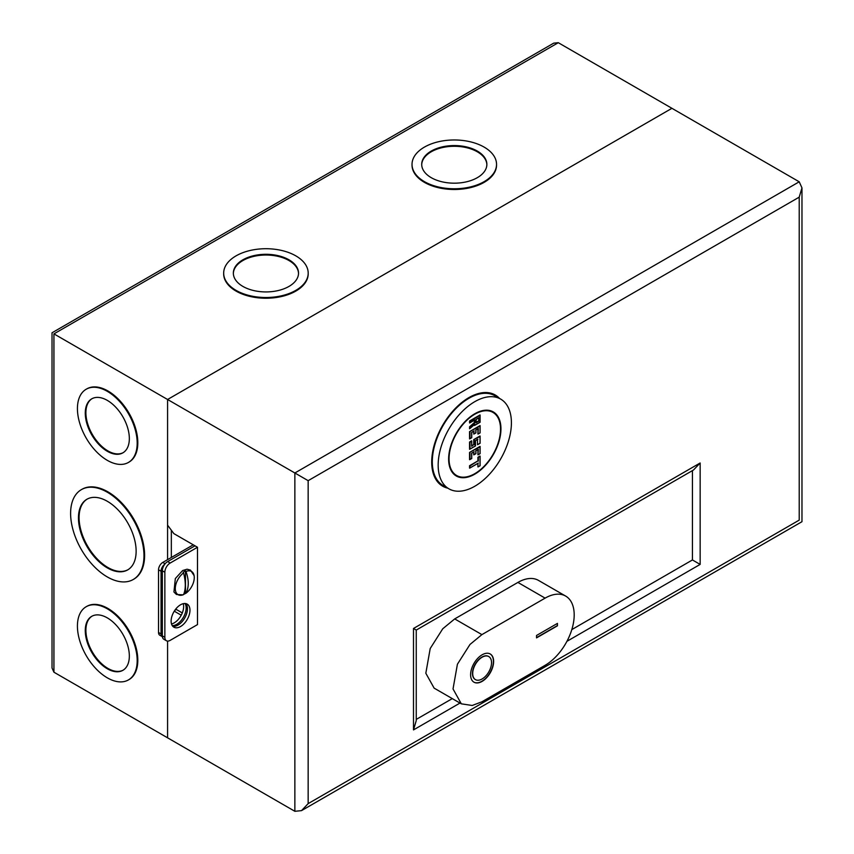 <?xml version="1.0" encoding="UTF-8"?>
<svg xmlns="http://www.w3.org/2000/svg" width="854" height="854" viewBox="0 0 854 854"><rect width="100%" height="100%" fill="white"/><g stroke="black" fill="none" stroke-linecap="round" stroke-linejoin="round"><path stroke-width="1.28" d="M500.529 429.103A36.402 21.019 120 0 0 492.993 412.429A36.402 21.019 120 0 0 464.939 422.186A36.402 21.019 120 0 0 449.044 458.822A36.402 21.019 120 0 0 456.591 475.486A36.402 21.019 120 0 0 484.645 465.729A36.402 21.019 120 0 0 500.529 429.103M477.93 460.872L469.978 465.953L469.978 467.885L478.347 463.049L469.561 468.12L469.561 465.708L477.93 460.872L477.93 457.253L480.023 456.047L480.023 465.708L477.93 466.914L477.93 463.391M471.654 458.459L469.978 459.431L471.654 458.459L471.654 453.143L474.162 451.691L471.654 453.143M469.561 459.665L469.561 452.417L480.023 446.375L480.023 453.623L477.93 454.83L477.93 449.62M477.93 449.514L475.838 450.731L478.347 449.279L477.93 454.83M473.746 451.937L474.162 454.595L475.838 453.623L473.746 454.83L473.746 452.033M471.739 445.724L473.746 444.56L473.746 439.607L480.023 435.988L480.023 443.237L477.514 444.688L477.514 439.468M473.746 444.56L471.654 446.258L471.654 441.304L469.978 442.265L469.978 449.033L475.422 445.895L475.422 440.579L477.93 439.127L475.422 440.579L475.422 445.895L469.561 449.279L469.561 442.03L471.654 440.813M471.654 437.675L469.978 438.646L471.654 437.675L471.654 432.359L474.162 430.907L471.654 432.359M469.561 438.881L469.561 431.633L480.023 425.591L480.023 432.839L477.93 434.056L477.93 428.836M477.93 428.74L475.838 429.946L478.347 428.494L477.93 434.056M473.746 431.153L474.162 433.811L475.838 432.839L473.746 434.056L473.746 431.249M474.376 420.157L469.978 422.698L474.792 419.912L474.792 422.719L469.978 426.989L469.978 428.42L474.792 424.15L474.792 425.228L480.023 422.207L480.023 415.45L480.023 422.207L474.376 425.473L474.376 424.609M469.561 428.74L469.561 426.808L474.376 422.538L474.376 420.253M480.023 415.45L469.978 421.246L469.561 422.933L469.561 421.001L480.023 414.959M477.93 466.914L477.93 463.295M478.347 466.679L480.023 465.708L480.023 456.047M480.023 456.527L477.93 457.253M478.347 454.595L480.023 453.623L480.023 446.375M480.023 446.856L469.561 452.417M477.514 444.688L477.514 439.372M477.93 444.443L480.023 443.237L480.023 435.988M480.023 436.469L473.746 439.607M478.347 433.811L480.023 432.839L480.023 425.591M480.023 426.082L469.561 431.633M476.041 419.431L478.977 417.745L476.041 419.431L476.041 422.815L478.977 421.129L478.56 418.086M478.977 421.129L478.56 417.98M476.137 422.282L478.56 420.883M500.69 399.106L494.829 395.722A51.795 29.901 120 0 0 468.931 398.284A51.795 29.901 120 0 0 435.092 443.931A51.795 29.901 120 0 0 443.034 485.435L448.894 488.808A51.795 29.901 120 0 0 474.792 486.246A51.795 29.901 120 0 0 508.621 440.611A51.795 29.901 120 0 0 500.69 399.106A51.795 29.901 120 0 0 474.792 401.668A51.795 29.901 120 0 0 440.952 447.315A51.795 29.901 120 0 0 448.894 488.808M474.792 413.752A37 21.361 -60 0 1 493.292 411.916A37 21.361 -60 0 1 498.96 441.561A37 21.361 -60 0 1 474.792 474.162A37 21.361 -60 0 1 456.292 475.998A37 21.361 -60 0 1 450.624 446.354A37 21.361 -60 0 1 474.792 413.752M482.115 654.804A16.279 9.394 -60 0 1 490.249 653.993A16.279 9.394 -60 0 1 492.747 667.038A16.279 9.394 -60 0 1 482.115 681.385A16.279 9.394 -60 0 1 473.97 682.186A16.279 9.394 -60 0 1 471.483 669.141A16.279 9.394 -60 0 1 482.115 654.804M490.143 653.94A16.279 9.394 -60 0 1 492.512 667.017A16.279 9.394 -60 0 1 481.902 681.257A16.279 9.394 -60 0 1 473.874 682.132M475.347 679.56A13.322 7.686 -60 0 1 475.251 679.506A13.322 7.686 -60 0 1 473.201 668.831A13.322 7.686 -60 0 1 481.902 657.1A13.322 7.686 -60 0 1 488.563 656.438A13.322 7.686 -60 0 1 488.669 656.502M482.115 657.217A13.322 7.686 120 0 0 473.415 668.949A13.322 7.686 120 0 0 475.454 679.624A13.322 7.686 120 0 0 482.115 678.962A13.322 7.686 120 0 0 490.815 667.23A13.322 7.686 120 0 0 488.776 656.555A13.322 7.686 120 0 0 482.115 657.217M565.679 596.092L538.468 580.389A41.141 23.752 120 0 0 517.898 582.428L454.702 618.915L442.756 628.768L430.202 648.528L425.826 673.24L434.131 688.132L461.331 703.835L472.209 705.479L481.902 701.807L545.108 665.309A41.141 23.752 120 0 0 571.977 629.056A41.141 23.752 120 0 0 565.679 596.092A41.141 23.752 120 0 0 545.108 598.131L481.902 634.618L469.967 644.482L457.413 664.231L453.026 688.943L461.331 703.835M536.525 635.472L557.448 623.388L557.448 625.801L536.525 637.885L536.525 635.472M557.448 625.801L557.246 623.505M536.525 637.639L557.246 625.683M183.012 594.843A13.418 7.739 -60 0 1 175.294 588.203A13.418 7.739 -60 0 1 183.567 572.895C185.873 581.884 185.873 589.121 183.567 594.619A13.418 7.739 -60 0 1 183.012 594.843L176.447 594.48L173.938 591.971L175.337 578.553L182.639 570.547L187.079 569.212L190.506 570.13L194.104 575.639A13.418 7.739 -60 0 1 185.991 593.22L183.162 594.651M183.567 572.895L183.162 572.255L184.315 571.507L185.467 570.92L185.991 571.497A13.418 7.739 -60 0 1 194.104 575.639M185.991 571.497C189.001 580.058 189.001 587.306 185.991 593.22M185.467 593.316L185.467 570.92M180.546 604.781A13.322 7.686 -60 0 1 187.207 604.12A13.322 7.686 -60 0 1 189.246 614.795A13.322 7.686 -60 0 1 180.546 626.526A13.322 7.686 -60 0 1 173.885 627.188A13.322 7.686 -60 0 1 171.846 616.513A13.322 7.686 -60 0 1 180.546 604.781M185.83 603.597A13.322 7.686 -60 0 1 186.353 614.496A13.322 7.686 -60 0 1 178.038 625.075A13.322 7.686 -60 0 1 172.754 626.26M162.335 635.856L164.854 637.308A7.515 4.345 120 0 0 166.413 640.746L163.893 639.294A7.515 4.345 -60 0 1 162.335 635.856L162.335 570.803A7.515 4.345 -60 0 1 167.651 561.59L194.99 545.813L173.853 533.611L167.576 525.157L167.576 399.491L294.865 472.988L799.216 181.795L801.97 187.88L799.216 197.146L308.155 480.663L294.865 472.988L294.865 811.3L167.576 737.813L167.576 641.087L167.576 737.813L53.93 672.205L52.03 667.988L52.03 332.782L553.691 43.159L558.292 42.7L53.93 333.882C51.453 332.452 51.453 332.452 53.93 333.882L53.93 672.205M194.99 545.813L197.498 547.265L197.498 624.594L170.17 640.372A7.515 4.345 120 0 1 166.413 640.746M174.259 611.176L181.24 615.211M167.576 559.658L167.576 399.491L671.927 108.309L799.216 181.795M692.434 470.618L692.434 559.957L571.817 629.59M452.278 698.615L416.25 719.41M164.854 637.308L164.854 572.255L162.335 570.803M167.651 561.59L170.17 563.042L197.498 547.265M170.17 563.042A7.515 4.345 120 0 0 164.854 572.255M308.155 480.663L308.155 803.625L799.216 520.118C802.803 522.178 802.803 522.178 799.216 520.118L799.216 197.146M308.155 803.625L301.505 810.638L294.865 811.3M459.986 703.066L413.496 729.903L416.25 720.637L416.25 630.071L693.501 469.999L700.152 462.985L700.152 564.409L692.434 559.957M416.197 630.028L413.496 628.48L700.152 462.985M182.308 612.926L176.362 609.489L175.262 609.703M176.362 609.489L174.76 610.418M183.247 603.671A13.322 7.686 -60 0 1 174.227 622.876A13.322 7.686 -60 0 1 171.526 623.986M185.019 603.5A13.322 7.686 -60 0 1 176.735 624.327A13.322 7.686 -60 0 1 172.262 625.608M107.305 617.88A31.16 17.998 -120 0 0 91.72 616.332A31.16 17.998 -120 0 0 86.948 641.311A31.16 17.998 -120 0 0 107.305 668.767A31.16 17.998 -120 0 0 122.891 670.315A31.16 17.998 -120 0 0 127.662 645.346A31.16 17.998 -120 0 0 107.305 617.88M123.2 670.134A31.16 17.998 60 0 1 107.935 668.415A31.16 17.998 60 0 1 87.663 641.237A31.16 17.998 60 0 1 92.04 616.161M128.751 679.741A42.262 24.403 -120 0 0 129.061 679.56A42.262 24.403 -120 0 0 135.54 645.699A42.262 24.403 -120 0 0 107.935 608.454A42.262 24.403 -120 0 0 86.809 606.361A42.262 24.403 -120 0 0 86.489 606.553M107.305 677.83A42.262 24.403 -120 0 0 128.431 679.923A42.262 24.403 -120 0 0 134.911 646.062A42.262 24.403 -120 0 0 107.305 608.817A42.262 24.403 -120 0 0 86.179 606.724A42.262 24.403 -120 0 0 79.7 640.596A42.262 24.403 -120 0 0 107.305 677.83M107.294 501.277A40.779 23.549 -120 0 0 86.905 499.259A40.779 23.549 -120 0 0 80.65 531.935A40.779 23.549 -120 0 0 107.294 567.878A40.779 23.549 -120 0 0 127.684 569.896A40.779 23.549 -120 0 0 133.939 537.219A40.779 23.549 -120 0 0 107.294 501.277M128.004 569.714A40.779 23.549 60 0 1 107.924 567.515A40.779 23.549 60 0 1 81.365 531.861A40.779 23.549 60 0 1 87.225 499.078M133.544 579.322A51.88 29.954 -120 0 0 133.864 579.14A51.88 29.954 -120 0 0 141.817 537.572A51.88 29.954 -120 0 0 107.924 491.851A51.88 29.954 -120 0 0 81.984 489.289A51.88 29.954 -120 0 0 81.674 489.47M107.294 576.93A51.88 29.954 -120 0 0 133.235 579.503A51.88 29.954 -120 0 0 141.188 537.935A51.88 29.954 -120 0 0 107.294 492.214A51.88 29.954 -120 0 0 81.354 489.652A51.88 29.954 -120 0 0 73.401 531.22A51.88 29.954 -120 0 0 107.294 576.93M107.305 400.387A31.16 17.998 -120 0 0 91.72 398.85A31.16 17.998 -120 0 0 86.948 423.819A31.16 17.998 -120 0 0 107.305 451.286A31.16 17.998 -120 0 0 122.891 452.833A31.16 17.998 -120 0 0 127.662 427.854A31.16 17.998 -120 0 0 107.305 400.387M123.2 452.641A31.16 17.998 60 0 1 107.935 450.923A31.16 17.998 60 0 1 87.663 423.744A31.16 17.998 60 0 1 92.04 398.669M128.751 462.249A42.262 24.403 -120 0 0 129.061 462.078A42.262 24.403 -120 0 0 135.54 428.206A42.262 24.403 -120 0 0 107.935 390.972A42.262 24.403 -120 0 0 86.809 388.88A42.262 24.403 -120 0 0 86.489 389.061M107.305 460.349A42.262 24.403 -120 0 0 128.431 462.441A42.262 24.403 -120 0 0 134.911 428.569A42.262 24.403 -120 0 0 107.305 391.335A42.262 24.403 -120 0 0 86.179 389.243A42.262 24.403 -120 0 0 79.7 423.104A42.262 24.403 -120 0 0 107.305 460.349M477.322 151.073A32.58 18.809 180 0 1 486.865 164.374A32.58 18.809 180 0 1 466.754 181.753A32.58 18.809 180 0 1 431.249 177.675A32.58 18.809 180 0 1 421.705 164.374A32.58 18.809 180 0 1 441.817 146.995A32.58 18.809 180 0 1 477.322 151.073M486.865 164.737A32.58 18.809 0 0 0 477.322 151.798A32.58 18.809 0 0 0 442.105 147.646A32.58 18.809 0 0 0 421.705 164.737M496.537 164.737A42.262 24.403 180 0 1 496.548 165.1A42.262 24.403 180 0 1 470.458 187.634A42.262 24.403 180 0 1 424.406 182.35A42.262 24.403 180 0 1 412.023 165.1A42.262 24.403 180 0 1 412.034 164.737M424.406 181.624A42.262 24.403 180 0 1 412.023 164.374A42.262 24.403 180 0 1 438.113 141.828A42.262 24.403 180 0 1 484.165 147.123A42.262 24.403 180 0 1 496.548 164.374A42.262 24.403 180 0 1 470.458 186.919A42.262 24.403 180 0 1 424.406 181.624M288.983 259.808A32.58 18.809 180 0 1 298.526 273.12A32.58 18.809 180 0 1 278.404 290.499A32.58 18.809 180 0 1 242.899 286.421A32.58 18.809 180 0 1 233.355 273.12A32.58 18.809 180 0 1 253.467 255.73A32.58 18.809 180 0 1 288.983 259.808M298.516 273.483A32.58 18.809 0 0 0 288.983 260.534A32.58 18.809 0 0 0 253.755 256.392A32.58 18.809 0 0 0 233.355 273.483M308.187 273.483A42.262 24.403 180 0 1 308.198 273.835A42.262 24.403 180 0 1 282.108 296.381A42.262 24.403 180 0 1 236.056 291.097A42.262 24.403 180 0 1 223.673 273.835A42.262 24.403 180 0 1 223.684 273.483M236.056 290.371A42.262 24.403 180 0 1 223.673 273.12A42.262 24.403 180 0 1 249.763 250.574A42.262 24.403 180 0 1 295.815 255.858A42.262 24.403 180 0 1 308.198 273.12A42.262 24.403 180 0 1 282.108 295.655A42.262 24.403 180 0 1 236.056 290.371M171.334 530.227L171.334 557.491M53.93 333.882L167.576 399.491L671.927 108.309L558.292 42.7M164.811 564.184A6.01 3.469 120 0 0 161.043 571.241L158.534 569.789A6.01 3.469 -60 0 1 162.783 562.423L193.271 544.82M158.534 569.789L158.534 632.462L161.043 633.914L161.043 571.241M161.043 633.914A6.01 3.469 120 0 0 162.292 636.668L159.773 635.216A6.01 3.469 -60 0 1 158.534 632.462M478.347 457.488L478.347 461.117M475.838 453.623L475.838 450.731M469.978 452.663L469.978 459.431M474.162 439.853L474.162 444.806M475.838 432.839L475.838 429.946M469.978 431.878L469.978 438.646M454.702 618.915L481.902 634.618M517.898 582.428L545.108 598.131M447.731 488.146A52.638 30.392 -60 0 1 433.405 448.265A52.638 30.392 -60 0 1 468.931 397.601A52.638 30.392 -60 0 1 499.526 398.434M700.152 564.409L566.939 641.322M413.496 729.903L413.496 628.48M162.783 562.423L165.132 563.779M489.694 410.528L492.993 412.429M453.293 473.586L456.591 475.486M478.133 463.274L469.764 468.109M480.108 456.239L480.108 465.761L478.133 466.892M473.949 451.915L471.739 453.196L471.739 458.513L469.764 459.644M478.133 449.492L475.924 450.773L475.924 453.677L473.949 454.808M480.108 446.567L480.108 453.677L478.133 454.808M471.739 441.006L471.739 445.959M477.717 439.351L475.507 440.632L475.507 445.948L469.764 449.257M480.108 436.18L480.108 443.29L477.717 444.667M473.949 431.131L471.739 432.412L471.739 437.728L469.764 438.86M478.133 428.719L475.924 429.989L475.924 432.893L473.949 434.035M480.108 425.783L480.108 432.893L478.133 434.035M480.108 415.151L480.108 422.26L474.578 425.452M474.578 420.136L469.764 422.911M474.611 424.406L469.796 428.665M478.763 417.958L476.137 419.485L476.137 422.527M301.505 810.638L801.97 521.698L801.97 187.88M129.061 679.56L128.431 679.923M133.864 579.14L133.235 579.503M129.061 462.078L128.431 462.441M412.023 165.1L412.023 164.374M223.673 273.835L223.673 273.12M308.198 273.835L308.198 273.12M496.548 165.1L496.548 164.374M86.809 388.88L86.179 389.243M81.984 489.289L81.354 489.652M86.809 606.361L86.179 606.724"/></g></svg>
